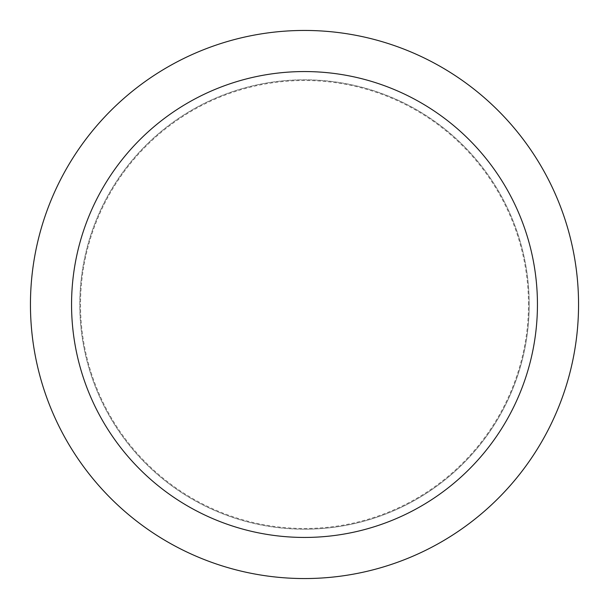 <?xml version="1.0" encoding="UTF-8"?>
<svg xmlns="http://www.w3.org/2000/svg" width="609" height="609" viewBox="0 0 609 609"><rect width="100%" height="100%" fill="white"/><g stroke="black" fill="none" stroke-linecap="round" stroke-linejoin="round"><path stroke-width="0.46" stroke-dasharray="3.04 2.28" d="M304.5 529.198A224.698 224.698 0 0 0 529.198 304.5A224.698 224.698 0 0 0 304.5 79.802A224.698 224.698 0 0 0 79.802 304.5A224.698 224.698 0 0 0 304.5 529.198A224.698 224.698 0 0 0 529.198 304.5A224.698 224.698 0 0 0 304.5 79.802A224.698 224.698 0 0 0 79.802 304.5A224.698 224.698 0 0 0 304.5 529.198M528.498 304.5A223.998 223.998 0 0 0 304.5 80.502A223.998 223.998 0 0 0 80.502 304.5A223.998 223.998 0 0 0 304.5 528.498A223.998 223.998 0 0 0 528.498 304.5M529.198 304.5A224.698 224.698 0 0 0 304.5 79.802A224.698 224.698 0 0 0 79.802 304.5A224.698 224.698 0 0 0 304.5 529.198A224.698 224.698 0 0 0 529.198 304.5A224.698 224.698 0 0 0 304.5 79.802A224.698 224.698 0 0 0 79.802 304.5A224.698 224.698 0 0 0 304.5 529.198A224.698 224.698 0 0 0 529.198 304.5M578.55 304.5A274.05 274.05 0 0 0 304.5 30.45A274.05 274.05 0 0 0 30.45 304.5A274.05 274.05 0 0 0 304.5 578.55A274.05 274.05 0 0 0 578.55 304.5"/><path stroke-width="0.91" d="M537.442 304.5A232.942 232.942 0 0 0 304.5 71.558A232.942 232.942 0 0 0 71.558 304.5A232.942 232.942 0 0 0 304.5 537.442A232.942 232.942 0 0 0 537.442 304.5M578.55 304.5A274.05 274.05 0 0 0 304.5 30.45A274.05 274.05 0 0 0 30.45 304.5A274.05 274.05 0 0 0 304.5 578.55A274.05 274.05 0 0 0 578.55 304.5"/></g></svg>
